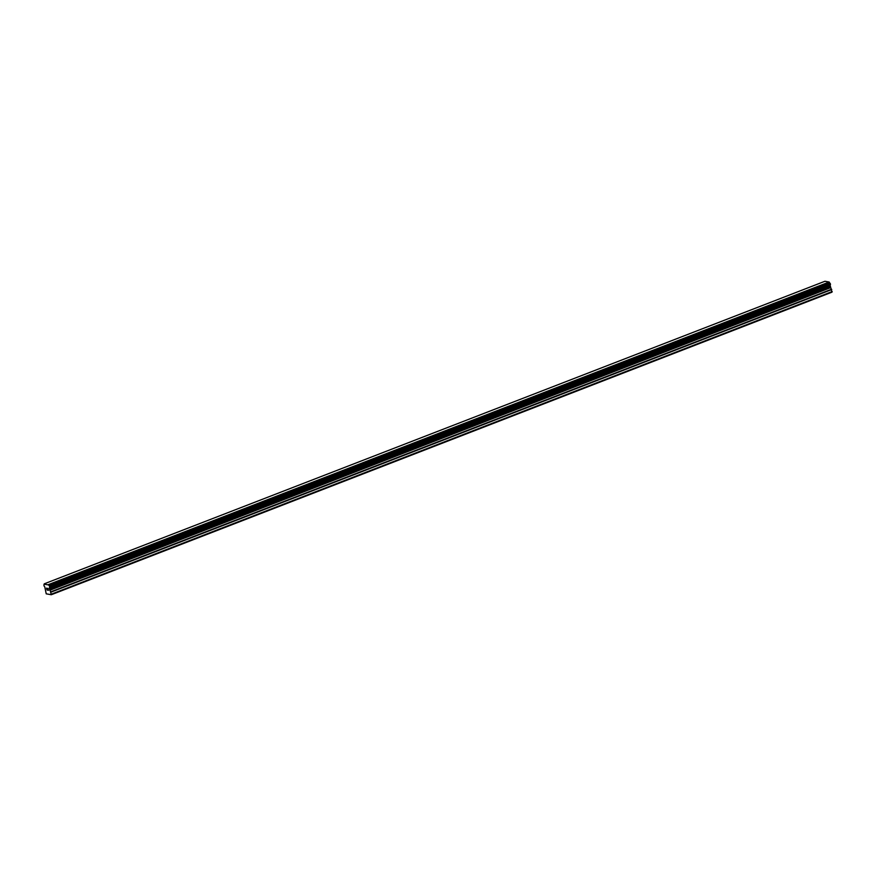 <?xml version="1.0" encoding="UTF-8"?>
<svg xmlns="http://www.w3.org/2000/svg" width="876" height="876" viewBox="0 0 876 876"><rect width="100%" height="100%" fill="white"/><g stroke="black" fill="none" stroke-linecap="round" stroke-linejoin="round"><path stroke-width="1.31" d="M44.249 583.832L824.918 281.273L829.156 282.017L48.782 585.015A1.161 0.547 -111.2 0 0 49.45 585.956L49.757 587.183A1.161 0.547 -111.2 0 0 49.713 587.194A1.161 0.547 -111.2 0 0 49.483 587.938L51.312 594.727L46.22 593.829L44.829 587.106A1.161 0.547 -111.2 0 0 44.161 586.186L43.866 584.96A1.161 0.547 -111.2 0 0 43.91 584.949A1.161 0.547 -111.2 0 0 44.139 584.183L48.749 584.96M49.801 587.128L830.415 284.623L830.12 283.397A1.161 0.547 -111.2 0 1 829.452 282.444L829.419 282.4M830.349 284.645A1.161 0.547 -111.2 0 0 830.152 285.368L49.483 587.938M51.312 594.727L831.981 292.168L830.152 285.368M46.614 588.256L46.8 589.044L46.614 588.256M46.833 589.176L47.019 589.964L46.833 589.176M47.019 589.964L46.505 588.114L47.173 588.354M46.505 588.114L47.622 590.194M47.917 588.365L48.399 590.336M829.156 282.017L48.476 584.577M829.452 282.444L48.782 585.015M830.12 283.397L49.45 585.956M830.196 283.463L49.527 586.022M830.13 285.466L49.461 588.026M832.2 291.544L51.531 594.103M830.262 283.539L49.593 586.099M830.338 283.715L49.669 586.274M830.492 284.35L49.822 586.909M830.492 284.503L49.822 587.073M830.021 285.762L49.352 588.322M830.021 286.08L49.352 588.639M830.328 287.361L49.658 589.92M830.481 287.7L49.812 590.26M831.576 289.222L50.907 591.782M831.729 289.562L51.06 592.121"/></g></svg>
